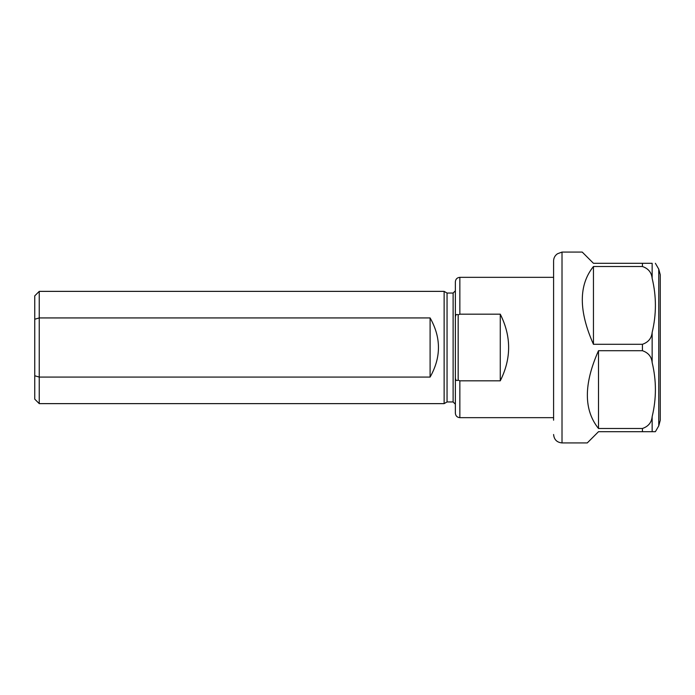<?xml version="1.0" encoding="UTF-8"?>
<svg xmlns="http://www.w3.org/2000/svg" width="695" height="695" viewBox="0 0 695 695"><rect width="100%" height="100%" fill="white"/><g stroke="black" fill="none" stroke-linecap="round" stroke-linejoin="round"><path stroke-width="1.04" d="M34.75 319.24L34.75 399.147L39.241 403.63L39.241 291.37L34.75 295.853L34.75 319.24L39.241 317.928L430.101 317.928L430.101 377.072L39.241 377.072L34.75 375.76M430.101 317.928C441.238 337.64 441.238 357.36 430.101 377.072M459.855 314.175L500.27 314.175C511.416 336.389 511.416 358.611 500.27 380.825L459.855 380.825L458.17 380.13L458.17 314.87L459.855 314.175L459.855 277.331C457.128 277.6 455.625 279.095 455.364 281.822L455.364 413.178C455.625 415.905 457.128 417.4 459.855 417.669L553.594 417.669M455.364 404.195L455.364 290.805L453.114 293.047L453.114 401.953L455.364 404.195M455.364 376.473C455.234 379.974 456.172 381.199 458.17 380.13M458.17 314.87C456.172 313.801 455.234 315.026 455.364 318.527M500.27 314.175L500.27 380.825M39.241 403.63L444.131 403.63L447.05 401.953L447.05 293.047L444.131 291.37L39.241 291.37M447.05 401.953L453.114 401.953M444.131 403.63L444.131 291.37M598.499 350.706L598.499 428.494C583.644 409.998 583.644 384.066 598.499 350.706L642.423 350.706C648.331 352.739 651.571 356.674 652.145 362.529C656.488 380.582 656.488 398.626 652.145 416.67C651.571 422.525 648.331 426.469 642.423 428.494L642.423 431.699L598.499 431.699L587.275 442.923L562.012 442.923L562.012 252.077L557.529 253.744C555.131 255.352 553.828 257.602 553.602 260.495L553.602 260.495M553.594 268.913L553.594 420.197M553.594 274.803L553.594 260.903M642.423 431.699L655.385 431.699L658.747 425.887L660.25 420.275L660.25 274.725L658.747 269.113L658.747 425.887M642.423 428.494L598.499 428.494M593.452 344.294C578.587 310.934 578.587 285.002 593.452 266.506L593.452 344.294L642.423 344.294L642.423 350.706M593.452 266.506L642.423 266.506C648.331 268.531 651.571 272.475 652.145 278.33C656.488 296.374 656.488 314.418 652.145 332.471C651.571 338.326 648.331 342.261 642.423 344.294M652.145 278.33L652.145 263.301C656.488 263.301 656.488 263.301 652.145 263.301C656.488 263.301 656.488 263.301 652.145 263.301L593.452 263.301L582.228 252.077L562.012 252.077M459.855 417.669L459.855 380.825M642.423 263.301L642.423 266.506M652.145 362.529L652.145 332.471M652.145 431.699L652.145 416.67M553.594 277.331L459.855 277.331M453.114 293.047L447.05 293.047M562.012 442.923C556.904 442.428 554.097 439.622 553.594 434.505M658.747 269.113L655.385 263.301"/></g></svg>
